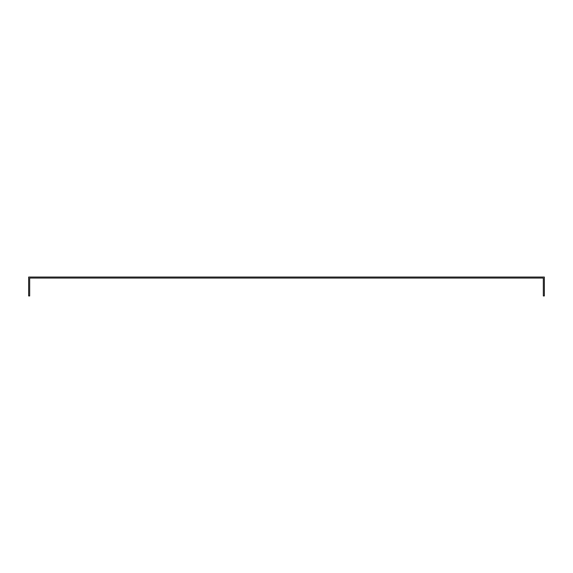 <?xml version="1.0" encoding="UTF-8"?>
<svg xmlns="http://www.w3.org/2000/svg" width="573" height="573" viewBox="0 0 573 573"><rect width="100%" height="100%" fill="white"/><g stroke="black" fill="none" stroke-linecap="round" stroke-linejoin="round"><path stroke-width="0.86" d="M543.326 278.07L543.326 295.954L544.35 295.954L544.35 277.046L28.65 277.046L28.65 295.954L29.674 295.954L29.674 278.07L543.326 278.07"/></g></svg>
